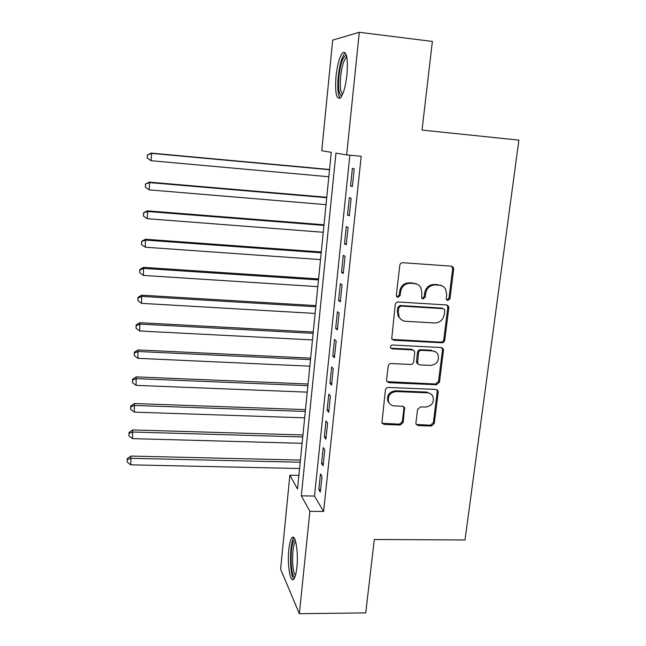 <?xml version="1.0" encoding="UTF-8"?>
<svg xmlns="http://www.w3.org/2000/svg" width="646" height="646" viewBox="0 0 646 646"><rect width="100%" height="100%" fill="white"/><g stroke="black" fill="none" stroke-linecap="round" stroke-linejoin="round"><path stroke-width="0.97" d="M447.864 300.519L449.963 298.702L453.678 269.156L453.25 267.266L451.368 266.168L402.838 262.704C401.166 262.76 400.149 263.641 399.785 265.345L396.329 295.295L396.531 296.425L398.001 297.378L400.124 295.537L400.577 291.685C401.739 286.275 404.977 283.473 410.299 283.271L414.352 283.546C417.171 283.804 419.319 285.144 420.804 287.551L421.903 293.058L421.668 298.081L423.082 298.961L425.197 297.128L425.657 293.3C426.836 287.922 430.05 285.136 435.307 284.934L439.32 285.201C441.977 285.443 444.044 286.679 445.506 288.907L446.725 294.657L446.249 298.468L446.507 299.704L447.864 300.519M446.725 299.986L448.978 298.194L452.676 268.728L451.635 266.2M396.805 296.813L399.268 295.028L399.712 291.193L400.577 291.685M421.919 298.412L424.269 296.619L424.729 292.8L425.657 293.3M288.81 549.746C289.497 543.254 290.595 539.208 292.097 537.609C295.448 533.685 298.565 552.265 296.877 567.341C296.175 573.81 295.077 577.807 293.599 579.341C290.111 583.08 287.195 564.273 288.81 549.746M336.009 76.252C337.349 64.479 339.546 56.67 342.582 52.819C346.627 50.792 348.089 58.075 346.959 74.678C345.553 86.556 343.365 94.308 340.394 97.926C336.34 99.767 334.878 92.539 336.009 76.252M415.911 422.864L416.113 424.22L418.204 425.593L431.358 426.021L434.282 423.477L438.214 392.195L437.956 390.693L435.937 389.417L388.383 387.447C386.744 387.543 385.751 388.407 385.396 390.039L381.907 422.985L384.095 424.479L400.229 425.011L403.177 422.444L404.59 407.634L402.466 406.229L394.456 405.93C391.742 405.728 389.813 404.428 388.674 402.014C387.463 396.014 389.95 392.534 396.143 391.557L427.426 392.825C429.913 393.002 431.73 394.165 432.885 396.305C434.395 402.385 431.988 405.979 425.666 407.085L420.498 406.899L417.55 409.459L415.911 422.864M359.305 32.3L432.376 41.433L422.04 130.088L518.891 140.109L465.007 539.967L374.3 539.483L365.741 612.901L299.348 613.7L280.606 569.166L289.852 475.206L297.523 489.03L331.269 152.335L321.781 150.752L332.674 40.109L359.305 32.3L346.66 154.895L335.96 153.11L301.311 495.853L309.902 511.325L299.348 613.7M349.857 155.201L314.497 496.055L323.598 511.487L361.195 156.284L346.66 154.895M323.598 511.487L309.902 511.325M441.775 342.776C443.39 342.695 444.383 341.831 444.747 340.192L448.808 307.876L448.445 306.123L446.507 304.96L398.291 301.973C396.628 302.037 395.618 302.917 395.255 304.597L391.718 338.827L393.85 340.248L441.775 342.776L440.822 342.154C442.429 342.073 443.422 341.209 443.786 339.578L447.831 307.343L447 305.041M443.471 350.374L439.474 382.174L436.526 384.733L388.932 382.707L386.768 381.245L386.566 379.88L388.157 366.145C388.512 364.497 389.506 363.633 391.153 363.545L410.646 364.465C412.277 364.376 413.27 363.512 413.626 361.873L414.724 352.756L414.466 351.23L412.39 349.898L392.041 348.864L390.539 347.863C390.168 346.232 390.814 345.279 392.485 345.021L441.178 347.532L443.164 348.759L443.471 350.374L442.51 349.736L438.529 381.447L439.474 382.174M352.369 186.5L354.226 168.759L352.377 168.364L350.536 185.983L352.369 186.5M349.3 215.804L351.141 198.265L349.316 197.66L347.5 215.086L349.3 215.804M346.264 244.794L348.081 227.44L346.288 226.641L344.488 243.881L346.264 244.794M343.26 273.468L345.053 256.3L343.301 255.307L341.516 272.362L343.26 273.468M340.28 301.827L342.065 284.846L340.337 283.667L338.577 300.535L340.28 301.827M337.341 329.888L339.102 313.084L337.406 311.727L335.662 328.418L337.341 329.888M334.434 357.642L336.178 341.023L334.507 339.481L332.779 355.994L334.434 357.642M331.56 385.113L333.279 368.664L331.64 366.944L329.928 383.288L331.56 385.113M328.709 412.285L330.413 396.014L328.798 394.125L327.11 410.291L328.709 412.285M325.891 439.175L327.579 423.073L325.988 421.014L324.316 437.011L325.891 439.175M323.105 465.782L324.768 449.85L323.21 447.621L321.555 463.457L323.105 465.782M440.879 285.314L439.684 285.233M416.008 283.659L414.724 283.578M320.464 473.962L318.825 489.628L320.343 492.115L321.999 476.352L320.464 473.962M298.896 475.391L289.852 475.206M314.497 496.055L301.311 495.853M350.536 185.983L352.409 186.145M347.5 215.086L349.357 215.239M344.488 243.881L346.345 244.018M341.516 272.362L343.357 272.491M338.577 300.535L340.41 300.648M335.662 328.418L337.487 328.515M332.779 355.994L334.596 356.083M329.928 383.288L331.737 383.361M327.11 410.291L328.911 410.355M324.316 437.011L326.109 437.067M321.555 463.457L323.339 463.497M318.825 489.628L320.602 489.66M441.807 285.774L439.32 285.201M424.729 292.8C425.908 287.438 429.114 284.66 434.362 284.466L438.359 284.733M417.114 284.224L414.352 283.546M399.712 291.193C400.867 285.79 404.105 282.996 409.411 282.803L413.456 283.069M392.09 339.392L440.822 342.154M444.723 310.686L444.48 309.466L443.116 308.643L400.811 306.067L398.695 307.9L398.227 311.937L399.099 316.952C400.56 319.6 402.797 321.054 405.817 321.32L434.661 322.976C439.861 322.742 443.051 319.972 444.23 314.675L444.723 310.686M443.317 308.667L442.147 308.11L443.116 308.643M401.392 319.697L398.243 316.387L397.371 311.388L397.839 307.359L399.955 305.526L442.147 308.11M387.002 381.665L435.59 384.007L438.529 381.447M413.254 350.092L411.51 349.252L391.218 348.218L392.041 348.864M390.685 348.105L391.218 348.218M430.68 365.41C437.197 364.255 439.579 360.541 437.843 354.266C436.656 352.215 434.863 351.101 432.473 350.915L421.426 350.35C419.803 350.439 418.802 351.303 418.447 352.942L417.599 363.553L419.666 364.885L430.68 365.41M435.372 351.747L432.473 350.915M417.881 363.997L416.71 362.874L416.452 361.372L417.55 352.288C417.914 350.649 418.899 349.793 420.53 349.704L431.544 350.269M442.51 349.736L441.888 347.669M430.793 393.915L426.522 392.074L427.426 392.825M389.724 403.702L387.866 401.231C386.655 395.247 389.142 391.775 395.312 390.806L426.522 392.074M382.036 423.259L399.398 424.172L402.337 421.612L403.936 408.199L403.572 406.528M416.242 424.47L430.446 425.189L433.361 422.645L437.277 391.444L436.817 389.619M329.549 169.494L151.148 153.094L151.584 153.377L151.091 160.717L328.822 176.754M329.525 169.728L151.584 153.377L147.336 155.024L147.304 158.076L147.498 155.145M151.091 160.717L147.304 158.076M147.336 155.024L151.148 153.094M341.904 95.737C338.964 95.358 337.971 88.906 338.924 76.406C340.426 64.148 342.703 57.187 345.772 55.516L346.514 55.685M346.845 57.219L345.973 57.777C343.51 60.837 341.742 67.079 340.652 76.511C339.82 86.427 340.458 92.378 342.566 94.348M345.303 52.827L344.819 53.23C341.782 57.05 339.586 64.81 338.246 76.503C337.277 87.735 337.898 94.97 340.095 98.192M295.028 576.805C290.119 578.703 289.699 541.873 294.544 540.177L295.19 540.088M294.043 537.86C289.489 541.574 289.287 575.134 293.857 579.066M295.666 541.647L295.561 541.736C291.701 544.392 291.629 572.945 295.529 575.223M326.763 197.28L149.21 182.124L149.63 182.608L149.145 189.859L326.02 204.653M326.723 197.708L149.63 182.608L145.415 184.11L145.382 187.211L145.568 184.312M149.145 189.859L145.382 187.211M145.415 184.11L149.21 182.124M324.009 224.776L147.296 210.838L147.7 211.517L147.223 218.695L323.258 232.269M323.945 225.397L147.7 211.517L143.509 212.889L143.477 216.039L143.662 213.164M147.223 218.695L143.477 216.039M143.509 212.889L147.296 210.838M321.28 251.997L145.398 239.246L145.318 247.216L320.521 259.603M321.199 252.796L145.786 240.118L141.627 241.362L141.587 244.551L141.773 241.717M145.318 247.216L141.587 244.551M141.627 241.362L145.398 239.246M318.583 278.935L143.525 267.355L143.428 275.438L317.808 286.654M318.486 279.92L143.897 268.413L139.907 269.955L139.77 269.527L139.722 272.765L139.907 269.955M143.428 275.438L139.722 272.765M139.77 269.527L143.525 267.355M315.91 305.598L141.668 295.174L141.563 303.354L315.127 313.431M315.789 306.761L142.023 296.409L138.066 297.895L137.929 297.394L137.881 300.673L138.066 297.895M141.563 303.354L137.881 300.673M137.929 297.394L141.668 295.174M313.262 331.996L139.827 322.693L139.714 330.978L312.47 339.933M313.132 333.328L140.174 324.106L136.233 325.544L136.104 324.97L136.056 328.289L136.233 325.544M139.714 330.978L136.056 328.289M136.104 324.97L139.827 322.693M310.645 358.126L138.01 349.922L137.889 358.32L309.838 366.169M310.492 359.636L138.341 351.513L134.425 352.902L134.303 352.256L134.247 355.623L134.425 352.902M137.889 358.32L134.247 355.623M134.303 352.256L138.01 349.922M308.053 383.999L136.209 376.876L136.08 385.363L307.238 392.138M307.884 385.67L136.532 378.629L132.64 379.969L132.519 379.259L132.462 382.658L132.64 379.969M136.08 385.363L132.462 382.658M132.519 379.259L136.209 376.876M305.485 409.612L134.433 403.54L134.295 412.132L304.662 417.849M305.3 411.445L134.739 405.47L130.863 406.762L130.758 405.987L130.694 409.419L130.863 406.762M134.295 412.132L130.694 409.419M130.758 405.987L134.433 403.54M302.942 434.968L132.672 429.937L132.519 438.626L302.11 443.309M302.748 436.962L132.963 432.029L129.111 433.272L129.006 432.432L128.942 435.905L129.111 433.272M132.519 438.626L128.942 435.905M129.006 432.432L132.672 429.937M300.43 460.081L130.928 456.068L130.767 464.837L299.582 468.512M300.212 462.229L131.203 458.313L127.383 459.508L127.278 458.603L127.205 462.116L127.383 459.508M130.767 464.837L127.205 462.116M127.278 458.603L130.928 456.068M448.978 298.194L449.963 298.702M399.268 295.028L400.124 295.537M424.269 296.619L425.197 297.128M434.362 284.466L435.307 284.934M409.411 282.803L410.299 283.271M452.676 268.728L453.678 269.156M393.018 339.626L393.85 340.248M447.831 307.343L448.808 307.876M443.786 339.578L444.747 340.192M399.955 305.526L400.811 306.067M397.839 307.359L398.695 307.9M397.371 311.388L398.227 311.937M435.59 384.007L436.526 384.733M388.117 381.972L388.932 382.707M411.51 349.252L412.39 349.898M420.53 349.704L421.426 350.35M417.55 352.288L418.447 352.942M416.452 361.372L417.34 362.051M395.312 390.806L396.143 391.557M403.936 408.199L404.784 408.999M402.337 421.612L403.177 422.444M399.398 424.172L400.229 425.011M383.296 423.639L384.095 424.479M437.277 391.444L438.214 392.195M433.361 422.645L434.282 423.477M430.446 425.189L431.358 426.021M417.324 424.761L418.204 425.593M292.097 537.609L293.817 537.617M452.248 266.838L453.25 267.266M447.468 305.598L448.445 306.123M398.243 316.387L399.099 316.952M416.71 362.874L417.599 363.553M442.211 348.121L443.164 348.759M387.866 401.231L388.674 402.014M403.742 406.843L404.59 407.634M437.027 389.95L437.956 390.693M346.781 56.856L345.772 55.516M346.959 57.89L345.973 57.777"/></g></svg>
